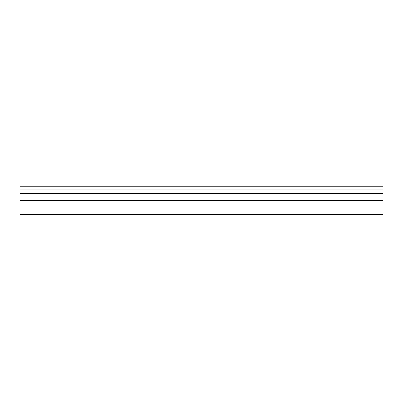 <?xml version="1.0" encoding="UTF-8"?>
<svg xmlns="http://www.w3.org/2000/svg" width="403" height="403" viewBox="0 0 403 403"><rect width="100%" height="100%" fill="white"/><g stroke="black" fill="none" stroke-linecap="round" stroke-linejoin="round"><path stroke-width="0.6" d="M20.15 189.863L20.15 185.954L382.85 185.954L382.85 189.863L20.15 189.863L20.15 217.046L382.85 217.046L382.85 200.613L20.15 200.613M382.85 189.863L382.85 200.613M20.15 214.28L382.85 214.28M20.15 186.7L382.85 186.7M20.15 206.18L382.85 206.18M20.15 193.42L382.85 193.42M20.15 202.971L382.85 202.971"/></g></svg>

